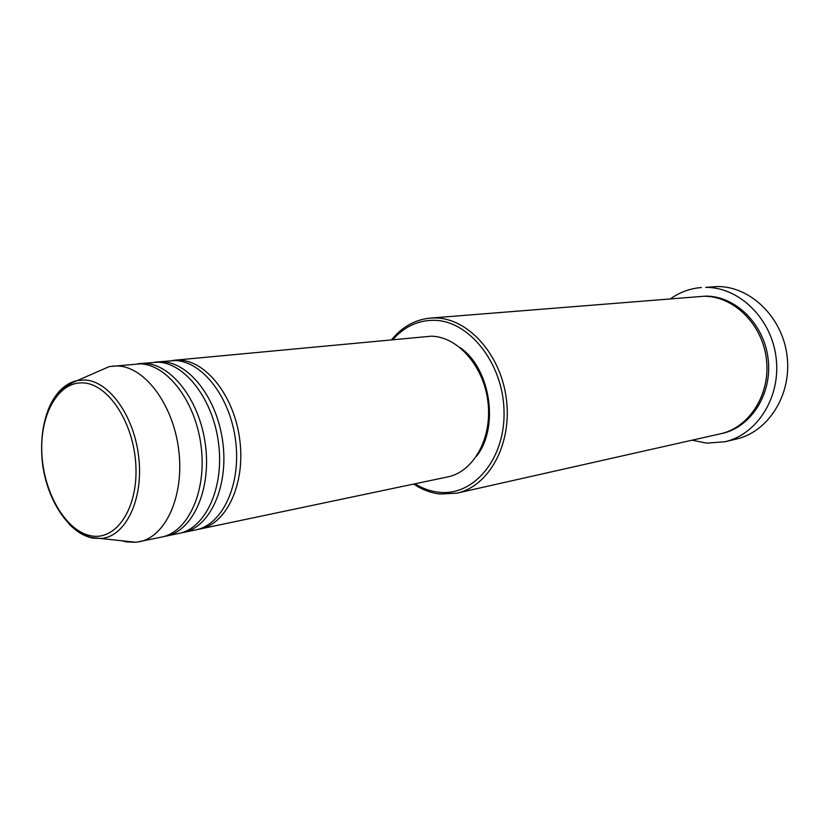 <?xml version="1.0" encoding="UTF-8"?>
<svg xmlns="http://www.w3.org/2000/svg" width="829" height="829" viewBox="0 0 829 829"><rect width="100%" height="100%" fill="white"/><g stroke="black" fill="none" stroke-linecap="round" stroke-linejoin="round"><path stroke-width="1.24" d="M172.287 360.491L179.51 360.118C206.825 361.009 234.814 397.246 239.902 440.759C245.291 484.25 226.535 523.887 200.069 528.995L197.965 529.368M155.127 362.128L175.271 360.522C202.577 361.423 230.586 397.765 235.705 441.411C241.115 485.027 222.369 524.767 195.893 529.876L181.095 532.912M157.292 361.848L162.401 361.745C189.706 362.677 217.768 399.36 222.949 443.38C228.41 487.39 209.706 527.431 183.24 532.539M137.573 363.796L158.059 362.159C185.364 363.102 213.447 399.899 218.649 444.054C224.131 488.177 205.437 528.332 178.981 533.43L163.841 536.539M139.78 363.516L144.888 363.403C172.183 364.377 200.328 401.526 205.582 446.075C211.126 490.602 192.483 531.068 166.038 536.156M95.76 372.501L109.304 366.584L140.443 363.827C167.738 364.812 195.903 402.075 201.178 446.758C206.742 491.421 188.11 531.99 161.676 537.068L136.018 542.28L126.422 541.917L121.324 540.653M414.904 483.804C422.386 488.405 430.178 491.193 438.282 492.177C473.079 496.892 505.275 459.504 504.042 411.422C503.338 363.371 469.017 320.315 433.826 320.305C417.909 320.326 404.293 326.719 392.967 339.507M391.713 339.621C402.231 326.781 415.07 319.611 430.241 318.108L435.225 317.953C468.167 318.098 501.11 354.584 506.436 399.537C512.104 444.448 488.841 486.426 456.862 493.162L439.774 494.032C430.655 492.913 421.961 489.587 413.681 484.063M724.878 441.753L736.111 439.111C768.328 431.93 792.006 394.687 787.073 355.931C782.472 317.134 750.349 286.192 717.209 286.544L705.717 287.362C739.064 287.021 771.436 318.357 776.099 357.631C781.105 396.863 757.281 434.531 724.878 441.753L706.722 443.142L692.101 440.189M430.241 318.108L703.976 296.254C733.758 296.088 762.452 324.243 766.421 359.226C770.701 394.179 749.343 427.629 720.36 433.826L456.862 493.162M174.401 360.232L431.308 336.18C457.836 336.605 483.981 366.294 488.001 402.314C492.291 438.313 473.514 471.825 447.712 476.913L200.069 528.995M670.588 298.751C679.884 292.15 690.163 288.409 701.417 287.518M112.754 366.076L117.853 365.972C145.116 367.009 173.375 404.873 178.753 450.23C184.421 495.566 165.873 536.674 139.469 541.741M460.147 347.62C490.519 368.439 499.462 427.184 476.644 456.085M83.387 382.925C58.185 381.143 39.554 414.842 41.896 454.23C43.896 493.597 66.216 531.503 91.231 535.835C116.257 540.788 138.06 508.332 135.873 465.763C134.049 423.225 108.558 384.086 83.387 382.925M92.858 538.125C84.413 536.467 76.455 531.721 68.983 523.897M50.756 404.065C57.408 390.811 66.32 382.957 77.511 380.48L85.024 380.003C109.532 381.185 134.764 416.935 138.878 458.51C143.282 500.094 125.552 536.311 101.542 538.467L93.107 538.166M705.769 296.108C735.686 295.943 764.452 324.357 768.203 359.496C772.265 394.594 750.432 427.899 721.24 433.619M109.304 366.584L77.511 380.48C61.481 386.967 54.859 395.92 49.325 407.018C42.414 423.546 40.155 442.52 42.548 463.939C47.377 500.498 68.123 532.177 91.926 537.565L136.018 542.28"/></g></svg>
